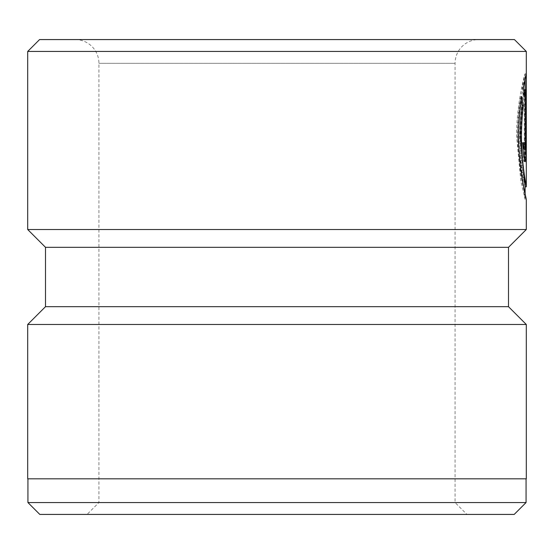 <?xml version="1.0" encoding="UTF-8"?>
<svg xmlns="http://www.w3.org/2000/svg" width="554" height="554" viewBox="0 0 554 554"><rect width="100%" height="100%" fill="white"/><g stroke="black" fill="none" stroke-linecap="round" stroke-linejoin="round"><path stroke-width="0.42" stroke-dasharray="2.77 2.08" d="M478.815 39.569L75.185 39.569L478.815 39.569A23.746 23.746 0 0 0 455.069 63.315L455.069 502.554L98.931 502.554L455.069 502.554L466.946 514.431L87.054 514.431L466.946 514.431M75.185 39.569A23.746 23.746 0 0 1 98.931 63.315L98.931 502.554L87.054 514.431M521.266 100.17L520.608 96.631C518.648 108.217 517.595 121.499 517.436 136.471L525.109 199.426L520.808 180.964L516.619 136.471C516.404 104.941 524.132 76.417 524.991 73.834L524.991 161.657L524.271 161.657L524.271 89.79C521.896 98.917 520.351 114.484 519.645 136.471C519.507 163.478 525.102 187.46 525.109 186.837C525.448 187.494 520.158 163.423 520.296 136.471M526.3 186.809C526.501 188.339 520.698 164.06 520.829 136.471C521.536 114.498 523.08 98.937 525.462 89.79L525.462 161.657L526.175 161.657L526.175 73.834C525.324 76.41 517.588 104.914 517.803 136.471C517.616 170.84 526.605 201.054 526.3 199.405L525.109 199.426M524.991 73.834L526.175 73.834M27.935 478.815L526.065 478.815L27.935 478.815M39.812 514.431L514.188 514.431M526.3 478.815L27.7 478.815M526.3 324.485L27.7 324.485M508.496 247.319L45.504 247.319M526.3 229.515L27.7 229.515M526.3 51.446L27.7 51.446M514.431 39.569L39.569 39.569M508.496 306.681L45.504 306.681M526.065 502.554L27.935 502.554M525.067 79.291L525.067 73.834L522.159 87.733L523.385 96.694L524.042 92.539M523.385 96.694L524.569 96.694M522.159 87.733L523.343 87.733M525.067 73.834L526.258 73.834M525.047 149.068L525.067 89.79M521.466 142.773L522.651 142.773L521.466 142.773L522.36 156.152L523.994 161.657L524.506 160.598M523.315 142.773L524.5 142.773L523.994 149.068M524.513 89.79L524.513 142.773L525.698 142.773L525.067 142.773M520.608 96.631L521.799 96.631M524.271 161.657L526.175 161.657M523.994 161.657L525.462 161.657M524.271 89.79L525.462 89.79M455.069 63.315L98.931 63.315L455.069 63.315M525.116 199.405L525.116 193.865"/><path stroke-width="0.83" d="M526.065 502.554L514.188 514.431L39.812 514.431L27.935 502.554L526.065 502.554L526.065 478.815M525.116 193.865L525.116 186.816L520.296 136.471C520.372 124.989 520.995 114.699 522.166 105.592L523.357 105.592C522.187 114.692 521.563 124.982 521.48 136.471C521.342 162.904 526.439 186.573 526.3 186.809L525.116 186.837M45.504 247.319L508.496 247.319L508.496 306.681L45.504 306.681L45.504 247.319L27.7 229.515L526.3 229.515L526.3 199.405C526.529 199.315 518.419 169.621 518.627 136.471C518.779 121.513 519.839 108.231 521.799 96.631L523.357 105.592M27.935 502.554L27.935 478.815M45.504 306.681L27.7 324.485L526.3 324.485L508.496 306.681M39.569 39.569L514.431 39.569L526.3 51.446L27.7 51.446L39.569 39.569M525.698 142.773L525.698 89.79L524.569 96.694L523.343 87.733L526.258 73.834L526.085 156.138L525.178 161.657L523.551 156.145L522.651 142.773L524.5 142.773L525.178 149.068L525.698 142.773L526.258 142.773M526.3 186.809L526.3 51.446M27.7 229.515L27.7 51.446M508.496 247.319L526.3 229.515M27.7 324.485L27.7 478.815L526.3 478.815L526.3 324.485M524.042 92.539L524.513 89.79L525.698 89.79M525.067 89.79L525.067 79.291M524.506 160.598L525.047 149.068M525.178 149.068L523.994 149.068L523.315 142.773L522.651 142.773M522.166 105.592L521.266 100.17"/></g></svg>
